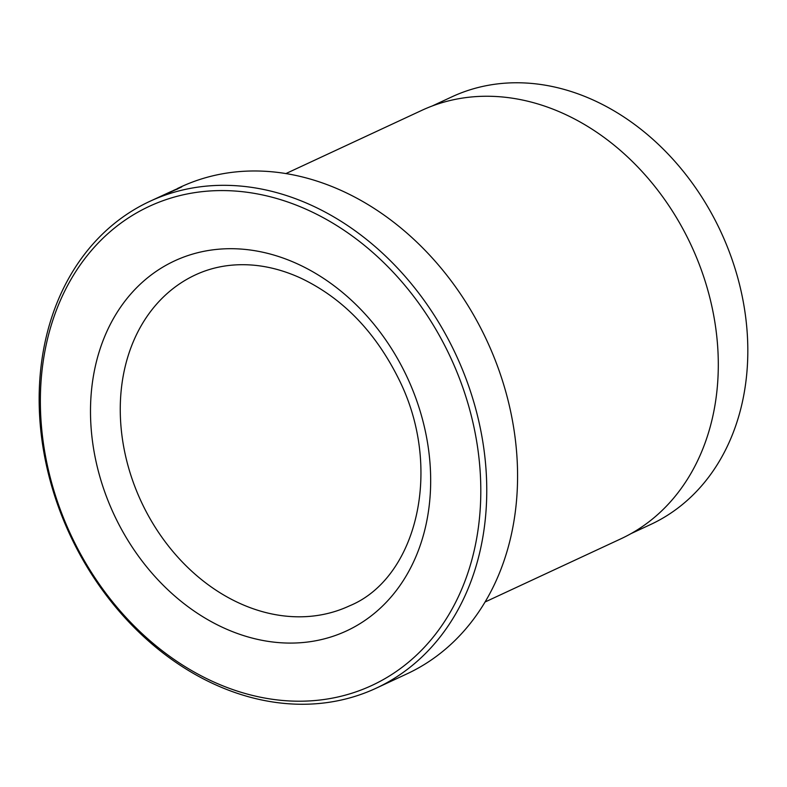 <?xml version="1.0" encoding="UTF-8"?>
<svg xmlns="http://www.w3.org/2000/svg" width="787" height="787" viewBox="0 0 787 787"><rect width="100%" height="100%" fill="white"/><g stroke="black" fill="none" stroke-linecap="round" stroke-linejoin="round"><path stroke-width="1.18" d="M631.056 533.606L650.692 524.476A235.795 187.07 -114.9 0 0 718.728 227.315A235.795 187.07 -114.9 0 0 451.777 96.89L432.142 106.019M173.602 190.365C186.401 184.788 183.784 186.066 165.772 194.222L171.064 191.546M177.793 188.929L173.809 190.405A268.436 212.962 -114.9 0 0 170.445 191.821L149.737 201.393A268.436 212.962 65.1 0 1 453.637 349.881A268.436 212.962 65.1 0 1 376.186 688.182A268.436 212.962 65.1 0 1 72.276 539.695A268.436 212.962 65.1 0 1 149.737 201.393M376.186 688.182L407.007 673.839A268.436 212.962 -114.9 0 0 484.458 335.547A268.436 212.962 -114.9 0 0 180.548 187.06L177.498 188.477L181.846 186.765M448.216 352.507A264.147 209.558 -114.9 0 0 145.221 208.299A264.147 209.558 -114.9 0 0 72.955 539.282A264.147 209.558 -114.9 0 0 375.96 683.48A264.147 209.558 -114.9 0 0 448.216 352.507M175.078 189.756L173.809 190.405M285.858 173.602L421.724 110.396A236.228 187.414 65.1 0 1 689.156 241.058A236.228 187.414 65.1 0 1 621.002 538.761L485.126 601.966M195.451 274.87A182.535 144.818 -114.9 0 0 142.781 504.91A182.535 144.818 -114.9 0 0 349.438 605.882C416.943 578.356 444.163 467.891 398.045 377.632C374.553 331.022 342.168 297.87 300.87 278.165C284.717 270.758 268.642 266.409 252.637 265.101C232.008 263.488 212.943 266.754 195.451 274.87M115.669 518.023A204.01 161.856 65.1 0 1 171.487 262.386A204.01 161.856 65.1 0 1 405.502 373.766A204.01 161.856 65.1 0 1 349.694 629.393A204.01 161.856 65.1 0 1 115.669 518.023"/></g></svg>
